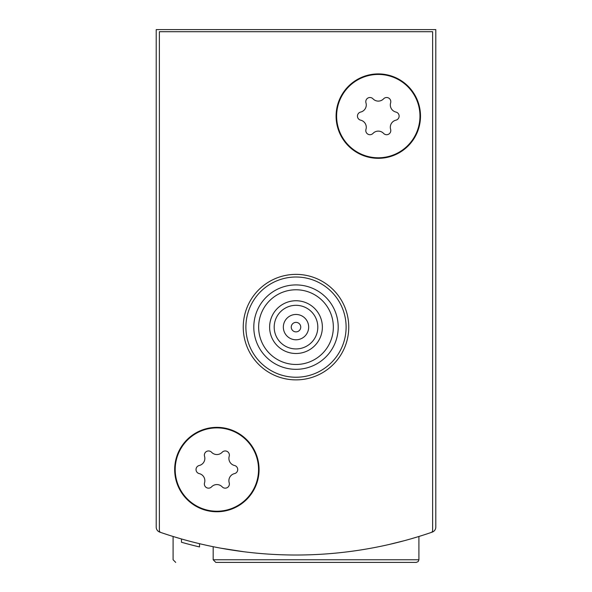 <?xml version="1.0" encoding="UTF-8"?>
<svg xmlns="http://www.w3.org/2000/svg" width="592" height="592" viewBox="0 0 592 592"><rect width="100%" height="100%" fill="white"/><g stroke="black" fill="none" stroke-linecap="round" stroke-linejoin="round"><path stroke-width="0.89" d="M156.207 472.719L156.207 527.132A5.276 5.276 0 0 0 159.759 532.112A416.746 416.746 0 0 0 200.547 543.937M391.453 543.937A416.746 416.746 0 0 0 432.241 532.112A5.276 5.276 0 0 0 435.793 527.132L435.793 29.6L156.207 29.6L156.207 527.132M243.49 551.692L221.075 548.222M223.199 548.606L243.445 551.685M388.87 544.536L404.218 540.718M411.04 538.824L418.914 536.478L411.077 538.809M184.275 539.756L181.485 538.972L181.478 542.257L184.275 543.042M175.728 562.4L173.086 559.766L173.086 536.478L180.967 538.824M180.989 538.831L173.323 536.552M435.793 527.132L435.793 472.719M199.519 543.693L199.519 546.941A419.913 419.913 0 0 1 181.478 542.257L181.478 542.257M185.688 543.434L187.176 543.833M213.179 559.766L418.914 559.766L418.152 561.616L416.272 562.4L215.814 562.4L213.179 559.766L213.179 546.705M416.272 562.4L393.377 562.4M431.205 532.474A416.746 416.746 0 0 1 160.795 532.474A2.109 2.109 0 0 1 159.374 530.476L159.374 31.709L432.626 31.709L432.626 530.476A2.109 2.109 0 0 1 431.205 532.474M259.074 469.552A42.202 42.202 0 0 1 195.767 506.101A42.202 42.202 0 0 1 195.767 433.011A42.202 42.202 0 0 1 259.074 469.552M420.498 116.113A42.202 42.202 0 0 1 357.191 152.662A42.202 42.202 0 0 1 357.191 79.565A42.202 42.202 0 0 1 420.498 116.113M333.348 327.124A37.348 37.348 0 0 1 277.322 359.47A37.348 37.348 0 0 1 277.322 294.779A37.348 37.348 0 0 1 333.348 327.124M322.374 327.124A26.374 26.374 0 0 1 282.813 349.968A26.374 26.374 0 0 1 282.813 304.281A26.374 26.374 0 0 1 322.374 327.124M338.202 327.124A42.202 42.202 0 0 1 274.903 363.673A42.202 42.202 0 0 1 274.903 290.576A42.202 42.202 0 0 1 338.202 327.124M346.113 327.124A50.113 50.113 0 0 1 270.944 370.525A50.113 50.113 0 0 1 270.944 283.723A50.113 50.113 0 0 1 346.113 327.124M348.755 327.124A52.755 52.755 0 0 1 269.626 372.812A52.755 52.755 0 0 1 269.626 281.437A52.755 52.755 0 0 1 348.755 327.124M317.808 327.124A21.808 21.808 0 0 1 285.092 346.009A21.808 21.808 0 0 1 285.092 308.24A21.808 21.808 0 0 1 317.808 327.124M308.661 327.124A12.661 12.661 0 0 1 289.673 338.091A12.661 12.661 0 0 1 289.673 316.158A12.661 12.661 0 0 1 308.661 327.124M300.751 327.124A4.751 4.751 0 0 1 293.625 331.239A4.751 4.751 0 0 1 293.625 323.01A4.751 4.751 0 0 1 300.751 327.124M378.295 74.437A41.677 41.677 0 0 1 414.385 136.952A41.677 41.677 0 0 1 342.206 136.952A41.677 41.677 0 0 1 378.295 74.437M360.661 112.058A7.296 7.296 0 0 0 365.967 102.875A4.166 4.166 0 0 1 372.99 98.82A7.296 7.296 0 0 0 383.601 98.82A4.166 4.166 0 0 1 390.624 102.875A7.296 7.296 0 0 0 395.922 112.058A4.166 4.166 0 0 1 395.922 120.169A7.296 7.296 0 0 0 390.624 129.359A4.166 4.166 0 0 1 383.601 133.407A7.296 7.296 0 0 0 372.99 133.407A4.166 4.166 0 0 1 365.967 129.359A7.296 7.296 0 0 0 360.661 120.169A4.166 4.166 0 0 1 360.661 112.058M216.872 427.883A41.677 41.677 0 0 1 252.962 490.391A41.677 41.677 0 0 1 180.782 490.391A41.677 41.677 0 0 1 216.872 427.883M199.238 465.497A7.296 7.296 0 0 0 204.543 456.314A4.166 4.166 0 0 1 211.566 452.258A7.296 7.296 0 0 0 222.178 452.258A4.166 4.166 0 0 1 229.2 456.314A7.296 7.296 0 0 0 234.506 465.497A4.166 4.166 0 0 1 234.506 473.607A7.296 7.296 0 0 0 229.2 482.798A4.166 4.166 0 0 1 222.178 486.853A7.296 7.296 0 0 0 211.566 486.853A4.166 4.166 0 0 1 204.543 482.798A7.296 7.296 0 0 0 199.238 473.607A4.166 4.166 0 0 1 199.238 465.497M418.914 559.766L418.914 536.478"/></g></svg>
